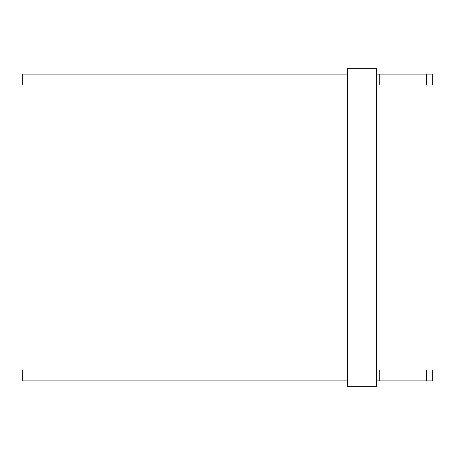 <?xml version="1.0" encoding="UTF-8"?>
<svg xmlns="http://www.w3.org/2000/svg" width="455" height="455" viewBox="0 0 455 455"><rect width="100%" height="100%" fill="white"/><g stroke="black" fill="none" stroke-linecap="round" stroke-linejoin="round"><path stroke-width="0.68" d="M376.387 386.278L376.387 68.722L347.523 68.722L347.523 386.278L376.387 386.278M347.523 380.863L22.75 380.863L22.75 370.04L347.523 370.04M376.387 380.863L432.25 380.863L432.25 370.04L376.387 370.04M376.387 84.96L432.25 84.96L432.25 74.137L376.387 74.137M347.523 84.96L22.75 84.96L22.75 74.137L347.523 74.137M379.743 380.863L379.743 370.04M379.743 84.96L379.743 74.137M426.363 380.863L426.363 370.04M426.363 84.96L426.363 74.137"/></g></svg>
